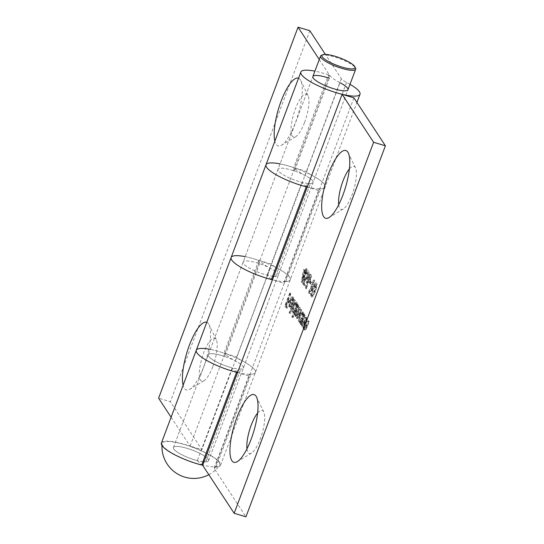 <?xml version="1.0" encoding="UTF-8"?>
<svg xmlns="http://www.w3.org/2000/svg" width="544" height="544" viewBox="0 0 544 544"><rect width="100%" height="100%" fill="white"/><g stroke="black" fill="none" stroke-linecap="round" stroke-linejoin="round"><path stroke-width="0.41" stroke-dasharray="2.72 2.04" d="M303.62 284.05L304.79 285.831L305.293 284.505L304.32 283.03L305.442 279.398L305.966 280.398L304.701 279.868L305.687 280.16C306.34 280.792 307.163 279.84 308.169 277.304C309.189 274.414 309.427 272.394 308.883 271.232L307.632 270.715L308.883 271.232C308.319 270.654 307.578 271.429 306.646 273.55L306.904 273.938L308.4 272.585L307.897 276.964C307.163 278.752 306.571 279.351 306.136 278.766L305.755 277.141L303.62 284.05L302.641 283.757L303.81 285.539L304.79 285.831M303.81 285.539L304.307 284.213L303.334 282.737L304.456 279.106L304.701 279.868C305.354 280.5 306.184 279.548 307.19 277.012C308.203 274.122 308.441 272.102 307.904 270.939C307.34 270.361 306.592 271.136 305.66 273.258L305.918 273.646L307.224 272.129L308.4 272.585L307.421 272.292L306.911 276.672L307.897 276.964M306.911 276.672C306.177 278.46 305.592 279.058 305.15 278.474L306.394 278.984L305.15 278.474L304.776 276.848L305.755 277.141M310.631 281.18L310.134 282.506L311.229 284.179L311.726 282.853L310.631 281.18L309.645 280.888L309.148 282.214L310.134 282.506M316.839 283.356L315.615 282.86L316.839 283.356C315.799 283.118 314.629 284.893 313.337 288.68C311.875 292.223 311.345 294.97 311.739 296.929L310.753 296.636L311.739 296.929C312.786 297.194 313.963 295.433 315.275 291.638C316.73 288.068 317.254 285.308 316.839 283.356M293.094 298.466L293.114 301.621L293.549 301.43L293.563 297.357L292.237 296.772L293.563 297.357C292.815 296.616 291.856 297.697 290.686 300.614L289.741 304.13L290.224 307.408L289.238 307.122L288.912 306.843L289.898 307.136L291.434 306.558L292.89 303.627L291.026 300.784C291.863 298.71 292.556 297.935 293.094 298.466L291.87 297.976L293.094 298.466M292.781 317.254L293.032 317.648L298.017 304.402L297.758 304.008L297.146 305.64L296.97 302.546L295.657 301.981L296.97 302.546C296.201 301.811 295.222 302.892 294.032 305.796C292.985 308.883 292.74 311.059 293.304 312.324L292.318 312.032L293.304 312.324L294.896 311.624L292.781 317.254L291.795 316.962L293.032 317.648M300.621 323.211L300.873 323.598L304.422 314.16L304.164 313.772L303.552 315.404L303.375 312.304L302.07 311.746L303.375 312.304C302.607 311.569 301.628 312.657 300.444 315.561C299.39 318.641 299.146 320.817 299.71 322.089L298.731 321.796L299.71 322.089L301.274 321.463L300.621 323.211L299.635 322.918L300.873 323.598M307.428 318.736L303.878 328.175L304.137 328.562L304.776 326.862L305.102 330.14L303.885 329.644L304.864 329.936C305.599 330.392 306.456 329.195 307.442 326.346L309.257 321.524L308.999 321.13L306.496 327.672L305.259 328.712L305.483 325.128L307.68 319.124L306.442 318.444L302.892 327.882L303.878 328.175M302.892 327.882L303.151 328.27L303.79 326.57L303.885 329.644C304.613 330.099 305.476 328.902 306.462 326.053L308.271 321.232L308.02 320.838L305.51 327.379L304.273 328.42L305.463 328.889L304.273 328.42L304.504 324.836L305.483 325.128M338.715 204.741A22.488 6.501 -73.4 0 0 343.284 208.998A22.488 6.501 -73.4 0 0 353.743 189.74A22.488 6.501 -73.4 0 0 355.511 167.899A22.488 6.501 -73.4 0 0 349.357 168.973M246.976 448.814A22.488 6.501 -73.4 0 0 251.539 453.07A22.488 6.501 -73.4 0 0 262.004 433.82A22.488 6.501 -73.4 0 0 263.765 411.978A22.488 6.501 -73.4 0 0 257.618 413.046M161.405 443.02A31.593 7.16 -159.4 0 1 193.494 447.433A31.593 7.16 -159.4 0 1 220.544 465.249A31.593 7.16 -159.4 0 1 216.063 467.092A12.852 2.91 20.6 0 0 214.234 467.84A12.852 2.91 20.6 0 0 214.472 468.853L245.956 516.8M210.324 349.398A31.593 7.16 -159.4 0 1 241.42 360.414A31.593 7.16 -159.4 0 1 255.408 372.504A31.593 7.16 -159.4 0 1 250.92 374.34A12.852 2.91 20.6 0 0 249.098 375.088A12.852 2.91 20.6 0 0 249.336 376.101L284.199 283.356A12.852 2.91 -159.4 0 1 283.961 282.343A12.852 2.91 -159.4 0 1 285.784 281.595A31.593 7.16 20.6 0 0 290.272 279.752A31.593 7.16 20.6 0 0 263.221 261.936A31.593 7.16 20.6 0 0 231.132 257.523M353.92 97.859L319.056 190.604L307.265 187.095M305.007 315.051L301.464 324.489L301.716 324.884L302.355 323.177L302.688 326.461L301.464 325.965L302.45 326.257C303.178 326.713 304.042 325.516 305.028 322.66L306.836 317.839L306.585 317.451L304.076 323.993L302.838 325.026L303.069 321.45L305.266 315.445L304.028 314.758L300.478 324.197L301.464 324.489M300.478 324.197L300.737 324.591L301.376 322.884L301.464 325.965C302.199 326.42 303.056 325.224 304.048 322.368L305.857 317.546L305.599 317.159L303.096 323.7L301.859 324.734L303.042 325.203L301.859 324.734L302.09 321.157L303.069 321.45M298.602 305.293L295.052 314.731L295.31 315.119L295.929 313.48L295.718 315.248L296.174 316.554L294.984 316.091L295.97 316.384L297.486 315.112L297.609 318.743L296.412 318.267L297.398 318.56C298.085 318.934 298.88 317.791 299.792 315.146L301.716 310.032L301.458 309.645L299.533 314.758C298.874 316.764 298.289 317.621 297.786 317.336C297.473 315.976 297.847 314.038 298.908 311.528L300.288 307.856L300.03 307.469L298.228 312.27C297.534 314.412 296.908 315.37 296.358 315.153C296.045 313.888 296.378 312.052 297.364 309.652L298.86 305.68L297.616 305L294.073 314.439L295.052 314.731M294.073 314.439L294.324 314.826L294.943 313.188L294.984 316.091L296.507 314.82L296.412 318.267C297.099 318.641 297.901 317.506 298.806 314.854L300.73 309.74L300.472 309.352L298.554 314.466C297.888 316.472 297.31 317.329 296.806 317.043L297.949 317.472L296.806 317.043C296.494 315.683 296.868 313.745 297.922 311.236L299.302 307.564L300.288 307.856M299.302 307.564L299.044 307.176L297.242 311.977C296.548 314.119 295.929 315.078 295.378 314.86L296.514 315.289L295.378 314.86C295.059 313.596 295.392 311.76 296.385 309.359L297.874 305.388L298.86 305.68M295.052 299.88L290.068 313.126L290.326 313.521L295.304 300.274L294.066 299.588L289.088 312.834L290.068 313.126M290.693 293.243L285.838 306.163L287.225 308.278L287.728 306.952L286.593 305.225L288.082 301.254L289.218 302.981L289.721 301.655L288.585 299.928L290.945 293.638L289.707 292.951L284.852 305.871L285.838 306.163M309.652 291.142L309.318 292.726L309.849 293.529L314.704 280.616L314.446 280.221L310.087 291.815L308.666 290.85L308.332 292.434L309.318 292.726M307.754 281.595L306.388 288.782L306.85 288.381L308.06 282.016L308.57 282.805L307.326 282.295L308.305 282.588C308.904 283.172 309.665 282.329 310.59 280.051C311.46 277.535 311.658 275.76 311.188 274.74L309.951 274.237L311.188 274.74C310.576 274.149 309.794 275.019 308.842 277.352L307.754 281.595L306.768 281.302L305.408 288.49L306.388 288.782M304.538 269.817L302.287 282.54L305.646 273.598L305.98 274.094L306.476 272.775L306.15 272.272L307.265 269.287L307.013 268.899L305.891 271.878L304.538 269.817L303.552 269.525L301.254 282.166L302.24 282.458M280.051 163.9A31.593 7.16 -159.4 0 1 311.148 174.916A31.593 7.16 -159.4 0 1 325.135 187.007A31.593 7.16 -159.4 0 1 320.647 188.843A12.852 2.91 20.6 0 0 318.825 189.591A12.852 2.91 20.6 0 0 319.056 190.604L284.199 283.356L272.408 279.847M237.504 372.524A25.704 5.828 -159.4 0 1 237.068 370.566A25.704 5.828 -159.4 0 1 240.72 369.07A18.741 4.25 20.6 0 0 243.379 367.982A18.741 4.25 20.6 0 0 227.331 357.408A18.741 4.25 20.6 0 0 208.298 354.79A18.741 4.25 20.6 0 0 232.193 367.853L236.552 372.286M202.123 463.896A25.704 5.828 -159.4 0 1 202.205 463.318A25.704 5.828 -159.4 0 1 205.856 461.822A18.741 4.25 20.6 0 0 208.515 460.727A18.741 4.25 20.6 0 0 192.474 450.16A18.741 4.25 20.6 0 0 173.434 447.542A18.741 4.25 20.6 0 0 197.336 460.605L232.193 367.853M197.336 460.605L201.695 465.038M307.224 187.027A25.704 5.828 -159.4 0 1 306.796 185.069A25.704 5.828 -159.4 0 1 310.44 183.573A18.741 4.25 20.6 0 0 313.106 182.485A18.741 4.25 20.6 0 0 297.058 171.911A18.741 4.25 20.6 0 0 278.018 169.293A18.741 4.25 20.6 0 0 301.92 182.356L306.279 186.789M271.415 279.541L267.056 275.108A18.741 4.25 -159.4 0 1 243.161 262.045A18.741 4.25 -159.4 0 1 262.194 264.663A18.741 4.25 -159.4 0 1 278.242 275.23A18.741 4.25 -159.4 0 1 275.584 276.325A25.704 5.828 20.6 0 0 271.932 277.821A25.704 5.828 20.6 0 0 271.844 278.399M267.056 275.108L301.92 182.356M214.472 468.853L249.336 376.101L237.544 372.592M303.151 328.27L304.137 328.562M303.79 326.57L304.776 326.862M308.271 321.232L309.257 321.524M308.02 320.838L308.999 321.13M305.51 327.379L306.496 327.672M304.504 324.836L306.7 318.832L307.68 319.124M306.7 318.832L306.442 318.444M300.737 324.591L301.716 324.884M301.376 322.884L302.355 323.177M305.857 317.546L306.836 317.839M305.599 317.159L306.585 317.451M303.096 323.7L304.076 323.993M302.09 321.157L304.28 315.153L305.266 315.445M304.28 315.153L304.028 314.758M299.894 323.306L303.443 313.868L304.422 314.16M303.443 313.868L303.185 313.48L304.164 313.772M303.185 313.48L302.573 315.112L303.552 315.404M302.573 315.112L302.396 312.011C301.628 311.277 300.648 312.365 299.458 315.268L300.444 315.561M299.458 315.268C298.411 318.349 298.166 320.525 298.731 321.796L300.295 321.171L301.274 321.463M300.295 321.171L299.635 322.918M301.968 313.188C302.416 314.146 302.233 315.806 301.417 318.179C300.499 320.423 299.751 321.246 299.166 320.64C298.731 319.675 298.914 318.009 299.724 315.642C300.635 313.446 301.383 312.63 301.968 313.188L302.947 313.48C303.396 314.439 303.212 316.098 302.403 318.471C301.485 320.715 300.737 321.538 300.152 320.933C299.717 319.967 299.9 318.301 300.703 315.935C301.614 313.738 302.362 312.922 302.947 313.48L301.968 313.188M299.438 320.865L300.417 321.157L299.438 320.865M301.417 318.179L302.403 318.471M299.724 315.642L300.703 315.935M294.324 314.826L295.31 315.119M294.943 313.188L295.929 313.48M294.732 314.956L295.718 315.248M296.507 314.82L297.486 315.112M300.73 309.74L301.716 310.032M300.472 309.352L301.458 309.645M299.044 307.176L300.03 307.469M297.874 305.388L297.616 305M292.053 317.356L297.031 304.11L298.017 304.402M297.031 304.11L296.779 303.715L297.758 304.008M296.779 303.715L296.16 305.347L297.146 305.64M296.16 305.347L295.984 302.253C295.215 301.519 294.243 302.6 293.053 305.504L294.032 305.796M293.053 305.504C291.999 308.591 291.754 310.767 292.318 312.032L293.916 311.331L294.896 311.624M293.916 311.331L291.795 316.962M295.562 303.423C296.011 304.382 295.827 306.048 295.011 308.414C294.093 310.658 293.345 311.481 292.76 310.882C292.325 309.917 292.509 308.251 293.311 305.884C294.222 303.688 294.977 302.865 295.562 303.423L296.541 303.715C296.99 304.674 296.806 306.34 295.99 308.706C295.072 310.95 294.324 311.773 293.746 311.175C293.304 310.209 293.488 308.543 294.297 306.177C295.208 303.98 295.956 303.158 296.541 303.715L295.562 303.423M293.032 311.107L294.012 311.399L293.032 311.107M295.011 308.414L295.99 308.706M293.311 305.884L294.297 306.177M289.088 312.834L290.326 313.521M289.347 313.228L294.324 299.982L295.304 300.274M294.324 299.982L294.066 299.588M292.135 301.328L292.563 301.138L292.577 297.065C291.836 296.324 290.877 297.405 289.7 300.322L288.755 303.838L288.912 306.843L290.448 306.265L291.91 303.334L290.04 300.492C290.884 298.418 291.57 297.643 292.108 298.173L292.135 301.328L293.114 301.621M292.563 301.138L293.549 301.43M289.7 300.322L290.686 300.614M288.755 303.838L289.741 304.13M290.448 306.265L291.434 306.558M291.91 303.334L292.89 303.627M290.04 300.492L291.026 300.784M289.632 301.689L291.217 304.103C290.428 305.735 289.809 306.265 289.36 305.701L289.632 301.689L290.618 301.981L292.203 304.395C291.407 306.027 290.788 306.558 290.346 305.993L290.618 301.981M289.619 305.912L290.598 306.204L289.619 305.912M291.217 304.103L292.203 304.395M289.156 304.001L290.142 304.293M284.852 305.871L286.246 307.986L287.225 308.278M286.246 307.986L286.742 306.66L287.728 306.952M286.742 306.66L285.607 304.932L286.593 305.225M285.607 304.932L287.103 300.961L288.082 301.254M287.103 300.961L288.238 302.688L289.218 302.981M288.238 302.688L288.735 301.362L289.721 301.655M288.735 301.362L287.599 299.635L288.585 299.928M287.599 299.635L289.966 293.345L290.945 293.638M289.966 293.345L289.707 292.951M312.351 288.388C310.889 291.931 310.359 294.678 310.753 296.636C311.8 296.902 312.984 295.14 314.296 291.346C315.751 287.776 316.268 285.015 315.86 283.064C314.82 282.826 313.65 284.6 312.351 288.388L313.337 288.68M314.296 291.346L315.275 291.638M314.038 290.958C313.031 293.91 312.106 295.365 311.263 295.324C311.005 293.706 311.454 291.53 312.61 288.782C313.602 285.804 314.527 284.342 315.37 284.396L315.146 287.552L314.038 290.958L315.017 291.251C314.017 294.202 313.092 295.657 312.242 295.616C311.984 293.998 312.44 291.822 313.589 289.075C314.588 286.096 315.506 284.634 316.35 284.689L316.132 287.844L315.017 291.251M311.426 295.46L312.406 295.752L311.426 295.46M315.207 284.267L316.35 284.689L315.207 284.267M315.146 287.552L316.132 287.844M308.332 292.434L308.863 293.236L309.849 293.529M308.863 293.236L313.718 280.323L314.704 280.616M313.718 280.323L313.46 279.929L314.446 280.221M313.46 279.929L309.108 291.523L310.087 291.815M309.108 291.523L308.666 290.85M309.148 282.214L310.25 283.886L311.229 284.179M310.25 283.886L310.746 282.56L311.726 282.853M310.746 282.56L309.645 280.888M305.408 288.49L305.871 288.089L306.85 288.381M305.871 288.089L307.074 281.724L308.06 282.016M307.074 281.724L307.326 282.295C307.918 282.88 308.679 282.037 309.611 279.759L310.59 280.051M309.611 279.759C310.481 277.243 310.678 275.468 310.202 274.448C309.59 273.856 308.808 274.727 307.863 277.059L308.842 277.352M307.863 277.059L306.768 281.302M309.72 275.794L309.38 279.303C308.706 280.86 308.169 281.391 307.768 280.894L308.135 277.406C308.788 275.862 309.318 275.325 309.72 275.794L310.699 276.087L310.359 279.596C309.692 281.153 309.155 281.683 308.747 281.18L309.114 277.698C309.774 276.155 310.298 275.618 310.699 276.087L309.72 275.794M307.979 281.071L308.965 281.364L307.979 281.071M309.38 279.303L310.359 279.596M308.135 277.406L309.114 277.698M304.307 284.213L305.293 284.505M303.334 282.737L304.32 283.03M304.456 279.106L305.442 279.398M307.19 277.012L308.169 277.304M305.66 273.258L306.646 273.55M305.918 273.646L306.904 273.938M304.776 276.848L302.641 283.757M301.254 282.166L302.287 282.54M301.308 282.248L304.667 273.306L305.646 273.598M304.667 273.306L305.98 274.094M304.994 273.802L305.497 272.483L306.476 272.775M305.497 272.483L305.164 271.98L306.15 272.272M305.164 271.98L306.286 268.994L307.265 269.287M306.286 268.994L306.027 268.607L307.013 268.899M306.027 268.607L304.905 271.585L305.891 271.878M304.905 271.585L303.552 269.525M303.559 271.619L304.409 272.911L302.301 278.521L303.559 271.619L304.545 271.905L305.395 273.204L303.287 278.814L304.545 271.905M304.409 272.911L305.395 273.204M302.301 278.521L303.287 278.814M307.285 187.041A31.593 7.16 20.6 0 0 325.135 187.007A31.593 7.16 20.6 0 0 311.685 175.195A12.852 2.91 -159.4 0 1 306.456 171.408L294.664 167.899A25.704 5.828 20.6 0 0 305.13 175.481A18.741 4.25 -159.4 0 1 313.106 182.485A18.741 4.25 -159.4 0 1 294.066 179.867A18.741 4.25 -159.4 0 1 278.018 169.293A18.741 4.25 -159.4 0 1 294.454 170.979L329.31 78.234L328.549 74.868L293.692 167.62A31.593 7.16 20.6 0 0 265.989 164.778M328.549 74.868A31.593 7.16 20.6 0 0 314.908 71.148M349.996 84.334A31.593 7.16 20.6 0 0 346.548 82.45A12.852 2.91 -159.4 0 1 341.319 78.656L325.394 54.407M341.319 78.656L271.592 264.153A12.852 2.91 20.6 0 0 276.828 267.947A31.593 7.16 -159.4 0 1 290.272 279.752A31.593 7.16 -159.4 0 1 272.36 279.779M245.188 256.646A31.593 7.16 -159.4 0 1 258.828 260.365L223.965 353.117A31.593 7.16 20.6 0 0 196.268 350.275M237.565 372.538A31.593 7.16 20.6 0 0 255.408 372.504A31.593 7.16 20.6 0 0 241.964 360.692A12.852 2.91 -159.4 0 1 236.735 356.905L224.944 353.396L190.08 446.141L201.872 449.65L170.388 401.703L158.596 398.194M171.095 417.234L190.08 446.141M319.274 59.534L329.528 75.147A25.704 5.828 20.6 0 0 339.993 82.729L305.13 175.481M294.454 170.979L293.692 167.62M309.835 30.709L170.388 401.703M206.774 322.313A35.34 10.214 106.6 0 1 209.046 324.7A35.34 10.214 106.6 0 1 203.612 366.962A35.34 10.214 106.6 0 1 189.836 389.28A35.34 10.214 106.6 0 1 183.124 385.234M298.52 78.234A35.34 10.214 106.6 0 1 300.791 80.621A35.34 10.214 106.6 0 1 295.351 122.89A35.34 10.214 106.6 0 1 281.574 145.207A35.34 10.214 106.6 0 1 274.87 141.161M329.528 75.147L224.944 353.396A25.704 5.828 20.6 0 0 235.402 360.978A18.741 4.25 -159.4 0 1 243.379 367.982A18.741 4.25 -159.4 0 1 224.346 365.364A18.741 4.25 -159.4 0 1 208.298 354.79A18.741 4.25 -159.4 0 1 224.726 356.476L223.965 353.117M273.741 276.291A18.741 4.25 20.6 0 0 278.242 275.23A18.741 4.25 20.6 0 0 270.266 268.226A25.704 5.828 -159.4 0 1 259.801 260.644L271.592 264.153L201.872 449.65M258.828 260.365L259.59 263.731A18.741 4.25 20.6 0 0 243.161 262.045A18.741 4.25 20.6 0 0 252.98 269.967A18.741 4.25 20.6 0 0 272.673 276.196M259.59 263.731L224.726 356.476M212.813 366.527A22.488 6.501 -73.4 0 0 216.274 339.626A22.488 6.501 -73.4 0 0 202.048 357.762A22.488 6.501 -73.4 0 0 204.041 380.725A22.488 6.501 -73.4 0 0 212.813 366.527M304.552 122.448A22.488 6.501 -73.4 0 0 308.013 95.554A22.488 6.501 -73.4 0 0 293.787 113.689A22.488 6.501 -73.4 0 0 295.786 136.653A22.488 6.501 -73.4 0 0 304.552 122.448M321.416 55.298A18.741 4.25 -159.4 0 1 339.626 58.664A18.741 4.25 -159.4 0 1 355.538 68.122M202.953 461.686A18.741 4.25 -159.4 0 1 185.722 456.593A18.741 4.25 -159.4 0 1 173.781 449.018A18.741 4.25 -159.4 0 1 173.434 447.542A18.741 4.25 -159.4 0 1 192.474 450.16A18.741 4.25 -159.4 0 1 208.515 460.727A18.741 4.25 -159.4 0 1 204.02 461.788M201.763 464.848A30.79 6.984 -159.4 0 1 197.186 463.59A30.79 6.984 -159.4 0 1 162.064 443.72A30.79 6.984 -159.4 0 1 193.48 447.617A30.79 6.984 -159.4 0 1 219.579 465.365A30.79 6.984 -159.4 0 1 202.49 465.025M216.063 467.092L250.92 374.34M285.784 281.595L320.647 188.843M205.856 461.822L240.72 369.07M275.584 276.325L310.44 183.573M306.462 326.053L307.442 326.346M306.347 325.278L307.333 325.57M305.415 322.245L306.401 322.538M304.048 322.368L305.028 322.66M303.933 321.599L304.912 321.892M303.001 318.566L303.98 318.859M298.806 314.854L299.792 315.146M298.554 314.466L299.533 314.758M297.922 311.236L298.908 311.528M297.242 311.977L298.228 312.27M296.385 309.359L297.364 309.652M312.61 288.782L313.589 289.075M346.548 82.45L311.685 175.195M276.828 267.947L241.964 360.692M270.266 268.226L235.402 360.978M220.544 465.249L356.925 102.428M202.205 463.318L237.068 370.566M208.515 460.727L347.963 89.733L208.515 460.727M173.434 447.542L312.882 76.548L173.434 447.542M214.234 467.84L249.098 375.088M271.932 277.821L306.796 185.069M283.961 282.343L318.825 189.591M355.511 167.899L348.289 152.973M343.284 208.998L329.072 217.552M263.765 411.978L256.544 397.045M251.539 453.07L237.327 461.625M216.274 339.626L209.046 324.7M204.041 380.725L189.836 389.28M308.013 95.554L300.791 80.621M295.786 136.653L281.574 145.207M162.064 443.652A31.899 31.899 0 0 0 161.956 445.454M208.821 474.688A31.899 31.899 0 0 0 219.606 465.324"/><path stroke-width="0.82" d="M349.357 168.973A22.488 6.501 -73.4 0 0 342.978 180.982A22.488 6.501 -73.4 0 0 338.715 204.741M257.618 413.046A22.488 6.501 -73.4 0 0 251.24 425.061A22.488 6.501 -73.4 0 0 246.976 448.814M353.92 97.859L385.404 145.806L373.612 142.297L342.128 94.35L353.92 97.859M373.612 142.297L234.165 513.291L245.956 516.8L385.404 145.806M272.36 279.779A31.593 7.16 -159.4 0 1 231.132 257.523L161.405 443.02A31.593 7.16 -159.4 0 0 201.695 465.038L236.552 372.286A31.593 7.16 -159.4 0 1 196.268 350.275A31.593 7.16 -159.4 0 1 210.324 349.398M245.188 256.646A31.593 7.16 -159.4 0 0 231.132 257.523A31.593 7.16 20.6 0 0 271.415 279.541L306.279 186.789A31.593 7.16 -159.4 0 1 265.989 164.778A31.593 7.16 -159.4 0 1 280.051 163.9M234.165 513.291L202.681 465.344L237.544 372.592A25.704 5.828 -159.4 0 1 237.504 372.524M202.681 465.344A25.704 5.828 -159.4 0 1 202.123 463.896M342.849 195.235A35.34 10.214 106.6 0 1 329.072 217.552A35.34 10.214 106.6 0 1 321.674 207.142A35.34 10.214 106.6 0 1 328.596 173.529A35.34 10.214 106.6 0 1 348.289 152.973A35.34 10.214 106.6 0 1 342.849 195.235M251.104 439.307A35.34 10.214 106.6 0 1 237.327 461.625A35.34 10.214 106.6 0 1 229.935 451.214A35.34 10.214 106.6 0 1 236.858 417.602A35.34 10.214 106.6 0 1 256.544 397.045A35.34 10.214 106.6 0 1 251.104 439.307M237.544 372.592L342.128 94.35M271.844 278.399A25.704 5.828 20.6 0 0 272.408 279.847M231.132 257.523L265.989 164.778A31.593 7.16 20.6 0 0 307.285 187.041M314.908 71.148A31.593 7.16 20.6 0 0 300.852 72.026A31.593 7.16 20.6 0 0 327.903 89.848A31.593 7.16 20.6 0 0 359.992 94.255A31.593 7.16 20.6 0 0 349.996 84.334M196.268 350.275A31.593 7.16 20.6 0 0 237.565 372.538M325.394 54.407L309.835 30.709L298.044 27.2L158.596 398.194L171.095 417.234M339.993 82.729A18.741 4.25 -159.4 0 1 347.963 89.733A18.741 4.25 -159.4 0 1 328.93 87.115A18.741 4.25 -159.4 0 1 312.882 76.548A18.741 4.25 -159.4 0 1 329.31 78.234M183.124 385.234A35.34 10.214 106.6 0 1 189.36 345.256A35.34 10.214 106.6 0 1 206.774 322.313M274.87 141.161A35.34 10.214 106.6 0 1 281.105 101.184A35.34 10.214 106.6 0 1 298.52 78.234M298.044 27.2L319.274 59.534M272.673 276.196A18.741 4.25 20.6 0 0 273.741 276.291M354.912 66.837L355.538 68.122A18.741 4.25 -159.4 0 1 355.674 69.231A18.741 4.25 -159.4 0 1 339.286 67.558A18.741 4.25 -159.4 0 1 320.933 57.521A18.741 4.25 -159.4 0 1 320.586 56.046A18.741 4.25 -159.4 0 1 321.416 55.298L322.742 54.74A17.666 4.005 20.6 0 0 322.286 56.841A17.666 4.005 20.6 0 0 341.516 66.926A17.666 4.005 20.6 0 0 354.912 66.837A17.666 4.005 20.6 0 0 339.905 57.909A17.666 4.005 20.6 0 0 322.742 54.74M204.02 461.788A18.741 4.25 -159.4 0 1 202.953 461.686M202.49 465.025A30.79 6.984 -159.4 0 1 201.763 464.848M300.852 72.026L265.989 164.778M359.992 94.255L356.925 102.428M347.963 89.733L355.674 69.231M312.882 76.548L320.586 56.046M161.956 445.454A31.899 31.899 0 0 0 208.821 474.688"/></g></svg>
